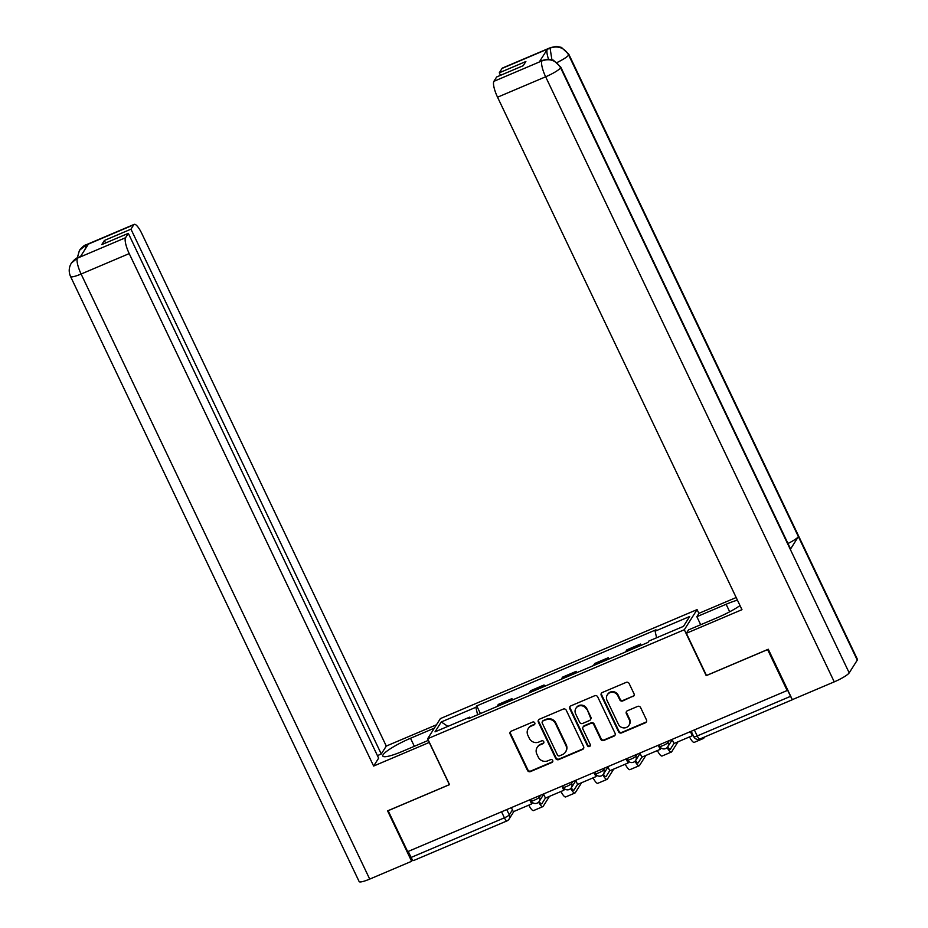 <?xml version="1.0" encoding="UTF-8"?>
<svg xmlns="http://www.w3.org/2000/svg" width="928" height="928" viewBox="0 0 928 928"><rect width="100%" height="100%" fill="white"/><g stroke="black" fill="none" stroke-linecap="round" stroke-linejoin="round"><path stroke-width="1.39" d="M534.772 722.877A1.589 1.52 -147.7 0 0 532.684 722.065L511.2 731.183A2.274 2.169 -147.7 0 0 510.145 734.06L527.487 770.426A2.274 2.169 -147.7 0 0 530.468 771.586L551.951 762.468A1.589 1.52 -147.7 0 0 552.694 760.45A1.589 1.52 -147.7 0 0 550.606 759.638L547.822 760.821A7.262 6.925 -147.7 0 1 538.275 757.097L536.825 754.07A7.262 6.925 -147.7 0 1 540.212 744.859L542.996 743.676A1.589 1.52 -147.7 0 0 543.738 741.669A1.589 1.52 -147.7 0 0 541.65 740.857L538.866 742.029A7.262 6.925 -147.7 0 1 529.308 738.317L527.87 735.289A7.262 6.925 -147.7 0 1 531.257 726.079L534.029 724.896A1.589 1.52 -147.7 0 0 534.772 722.877M632.942 696.626A2.274 2.169 -147.7 0 0 634.01 693.738L629.138 683.542A2.274 2.169 -147.7 0 0 626.156 682.382L602.295 692.508A2.274 2.169 -147.7 0 0 601.24 695.385L618.582 731.751A2.274 2.169 -147.7 0 0 621.563 732.911L645.424 722.784A2.274 2.169 -147.7 0 0 646.48 719.908L640.61 707.577A2.274 2.169 -147.7 0 0 637.617 706.417L627.409 710.755A2.274 2.169 -147.7 0 0 626.354 713.632L629.265 719.745A6.067 5.788 -147.7 0 1 623.558 727.888A6.067 5.788 -147.7 0 1 618.442 724.339L607.028 700.396A6.067 5.788 -147.7 0 1 612.735 692.253A6.067 5.788 -147.7 0 1 617.851 695.803L619.753 699.793A2.274 2.169 -147.7 0 0 622.734 700.953L633.325 696.035A2.274 2.169 -147.7 0 0 634.068 695.501M684.319 629.752L706.208 675.654L767.607 649.588L787.141 690.536L407.682 851.649L388.148 810.701L449.535 784.636L427.646 738.734L684.319 629.752L697.079 609.603L440.394 718.585L427.646 738.734M566.254 710.245A2.274 2.169 -147.7 0 0 563.273 709.085L539.412 719.212A2.274 2.169 -147.7 0 0 538.344 722.088L555.698 758.454A2.274 2.169 -147.7 0 0 558.679 759.614L582.54 749.476A2.274 2.169 -147.7 0 0 583.596 746.599L566.254 710.245M570.848 705.86L594.709 695.733A2.274 2.169 -147.7 0 1 597.702 696.893L615.044 733.248A2.274 2.169 -147.7 0 1 613.988 736.136L603.768 740.463A2.274 2.169 -147.7 0 1 600.787 739.303L593.746 724.559A2.274 2.169 -147.7 0 0 590.765 723.399L583.99 726.276A2.274 2.169 -147.7 0 0 582.935 729.153L590.254 744.5A1.589 1.52 -147.7 0 1 588.77 746.634A1.589 1.52 -147.7 0 1 587.424 745.706L569.792 708.737A2.274 2.169 -147.7 0 1 570.848 705.86M698.912 613.443L697.079 609.603M793.254 699.271L793.266 699.26A4.628 1.16 67 0 1 793.104 699.41L699.782 739.036A4.628 1.16 -113 0 1 697.23 735.95L790.552 696.336A4.628 1.16 67 0 0 791.677 698.297M787.141 690.536L787.512 689.956L790.552 696.336M413.795 860.384A4.628 1.16 -113 0 1 413.644 860.523A4.628 1.16 -113 0 1 411.092 857.449L504.414 817.823A4.628 0.766 -25.5 0 0 509.275 814.9L512.453 809.889M408.216 851.417L411.092 857.449M510.644 700.744A10.637 2.668 -113 0 1 510.794 700.431L497.199 706.208A10.637 2.668 67 0 0 497.048 706.521M497.199 706.208L498.324 704.41L511.931 698.633L512.546 699.944M510.794 700.431L511.931 698.633M544.678 686.291L544.063 684.992L530.468 690.768L529.331 692.555A10.637 2.668 67 0 0 529.18 692.88M542.776 687.103A10.637 2.668 -113 0 1 542.926 686.79L544.063 684.992M576.822 672.649L576.195 671.35L562.6 677.127L561.463 678.913A10.637 2.668 67 0 0 561.324 679.226M574.919 673.461A10.637 2.668 -113 0 1 575.07 673.136L576.195 671.35M608.954 659.008L608.339 657.708L594.744 663.474L593.607 665.272A10.637 2.668 67 0 0 593.456 665.585M607.051 659.808A10.637 2.668 -113 0 1 607.202 659.495L608.339 657.708M641.097 645.366L640.471 644.055L626.876 649.832L625.739 651.63A10.637 2.668 67 0 0 625.6 651.943M639.195 646.166A10.637 2.668 -113 0 1 639.334 645.853L640.471 644.055M470.287 717.878L469.626 717.158L435.012 731.844L441.264 721.972L475.867 707.287L477.595 714.78M656.606 637.768L655.098 631.191L655.968 629.81L476.748 705.906L475.867 707.287M655.098 631.191L689.701 616.494L683.46 626.365L648.846 641.062L647.976 642.443L468.756 718.539L469.626 717.158M480.414 713.586L476.748 705.906M441.264 721.972L447.899 726.38M534.853 724.014A1.589 1.52 -147.7 0 1 534.4 724.304L531.628 725.487A7.262 6.925 -147.7 0 0 528.577 728.062L528.206 728.654M537.161 747.434L537.532 746.854A7.262 6.925 -147.7 0 1 540.583 744.268L543.367 743.096A1.589 1.52 -147.7 0 0 543.808 742.794M510.458 731.716A2.274 2.169 -147.7 0 0 510.516 733.48L527.858 769.834A2.274 2.169 -147.7 0 0 530.839 771.006L552.322 761.876A1.589 1.52 -147.7 0 0 552.775 761.586M538.669 719.734A2.274 2.169 -147.7 0 0 538.727 721.497L556.069 757.863A2.274 2.169 -147.7 0 0 559.05 759.023L582.912 748.896A2.274 2.169 -147.7 0 0 583.654 748.362M542.984 721.091A1.589 1.52 -147.7 0 0 542.242 723.109L557.461 755.021A1.589 1.52 -147.7 0 0 559.549 755.844L562.484 754.592A7.262 6.925 -147.7 0 0 565.871 745.381L555.466 723.562A7.262 6.925 -147.7 0 0 545.908 719.85L543.356 720.511A1.589 1.52 -147.7 0 0 542.683 721.068L542.312 721.659M565.535 752.016L565.906 751.425A7.262 6.925 -147.7 0 0 566.242 744.801L565.871 745.381M543.356 720.511L546.29 719.258A7.262 6.925 -147.7 0 1 555.837 722.982L566.242 744.801M583.039 727.076L583.41 726.496A2.274 2.169 -147.7 0 1 584.362 725.684L591.136 722.808A2.274 2.169 -147.7 0 1 594.129 723.968L601.158 738.723A2.274 2.169 -147.7 0 0 604.14 739.883L614.359 735.544A2.274 2.169 -147.7 0 0 615.102 735.011M570.105 706.394A2.274 2.169 -147.7 0 0 570.163 708.145L587.795 745.114A1.589 1.52 -147.7 0 0 590.336 745.636M586.45 709.259A6.067 5.788 -147.7 0 0 575.917 708.308A6.067 5.788 -147.7 0 0 575.638 713.852L579.652 722.286A2.274 2.169 -147.7 0 0 582.645 723.446L589.419 720.569A2.274 2.169 -147.7 0 0 590.475 717.692L586.821 708.667A6.067 5.788 -147.7 0 0 576.288 707.716L575.917 708.308M590.37 719.757L590.742 719.177A2.274 2.169 -147.7 0 0 590.846 717.1L590.475 717.692M586.821 708.667L590.846 717.1M607.306 694.852L607.678 694.272A6.067 5.788 -147.7 0 1 618.222 695.223L620.124 699.202A2.274 2.169 -147.7 0 0 623.106 700.373L633.325 696.035M628.987 725.29L629.358 724.698A6.067 5.788 -147.7 0 0 629.636 719.154L629.265 719.745M626.667 711.277A2.274 2.169 -147.7 0 0 626.725 713.04L629.636 719.154M601.553 693.042A2.274 2.169 -147.7 0 0 601.611 694.805L618.953 731.16A2.274 2.169 -147.7 0 0 621.934 732.32L645.795 722.193A2.274 2.169 -147.7 0 0 646.538 721.671M530.41 799.542L532.138 803.172L531.651 803.938L513.323 811.722L511.374 807.627M531.651 803.938L529.702 799.843M539.156 801.479A6.241 1.566 67 0 0 541.65 803.868A6.241 1.566 67 0 0 541.871 803.683L545.444 798.034M549.457 796.375L543.147 806.362A9.245 2.32 -113 0 1 542.834 806.641A9.245 2.32 -113 0 1 538.588 802.163M542.834 806.641L533.565 810.573A9.245 2.32 -113 0 1 528.821 805.144M414.34 746.298L410.512 738.27A26.007 4.304 -25.5 0 0 382.846 756.076A26.007 4.304 -25.5 0 0 402.149 751.483L428.4 740.335M410.512 738.27L434.35 728.144M436.485 724.768L386.28 746.077L381.28 753.988L130.964 229.181L133.736 224.808L85.295 245.421M377.429 755.624L381.28 753.988M105.595 242.997L104.388 240.468L101.744 244.632L128.319 233.346L378.636 758.153L373.636 766.052L129.212 253.599L81.107 274.027L369.715 879.094L411.626 861.288L387.579 810.875L449.384 784.636L429.258 742.435L373.636 766.052M386.28 746.077L141.856 233.624A13.874 3.48 67 0 0 134.2 224.379A13.874 3.48 67 0 0 133.736 224.808M369.715 879.094A14.222 2.355 154.5 0 1 359.159 881.6L70.563 276.532A14.222 2.355 154.5 0 0 81.107 274.027A13.874 3.48 -113 0 1 77.453 258.146L125.547 237.73A13.874 3.48 67 0 0 129.212 253.599M412.554 859.838L411.626 861.288M128.319 233.346L125.547 237.73M104.388 240.468L130.964 229.181M70.563 276.532C68.556 271.95 68.8 267.519 71.282 263.262L71.456 262.984C74.344 259.585 76.525 257.787 78.01 257.578L80.318 256.824L88.322 244.192L85.538 245.375L85.237 249.052M77.302 257.903L79.437 250.374L85.538 245.375M71.456 262.984L77.453 258.146M790.459 548.668A14.222 2.355 154.5 0 1 790.308 549.388L849.201 672.87A14.222 2.355 154.5 0 1 834.249 681.86L792.326 699.654L768.28 649.229L706.475 675.48L686.349 633.279L688.495 629.903L717.738 617.491A26.007 4.304 -25.5 0 0 740.022 605.578M737.435 600.149A26.007 4.304 -25.5 0 0 726.114 604.267L696.858 616.691L698.993 613.315L736.182 597.528M686.349 633.279L741.971 609.673L497.547 97.208A13.874 3.48 -113 0 1 493.882 81.339L496.654 76.966L523.23 65.679L525.874 61.515L499.299 72.79L502.071 68.417A13.874 3.48 -113 0 1 502.535 67.999L550.64 47.572A13.874 3.48 67 0 0 550.165 47.989L502.071 68.417M700.686 624.73L696.858 616.691M550.64 47.572L556.394 46.4L561.405 47.374L568.841 54.311L857.437 659.379A14.222 2.355 154.5 0 1 857.275 660.121L798.382 536.639A14.222 2.355 154.5 0 1 787.988 543.506M849.201 672.87L857.275 660.121M790.447 548.668L560.744 67.083A14.222 2.355 154.5 0 1 560.605 67.802L790.308 549.388L798.382 536.639L568.667 55.054C564.386 47.85 558.296 45.484 550.42 47.954L550.165 47.989M548.518 59.183A13.874 3.48 -113 0 1 547.3 49.323L539.296 61.956A13.874 3.48 -113 0 1 539.771 61.526L542.544 60.355L539.296 61.956M499.299 72.79L500.505 75.33M834.249 681.86L545.641 76.792A14.222 2.355 154.5 0 0 560.605 67.802C556.29 60.598 550.211 58.244 542.346 60.714L542.08 60.772M562.542 785.9L564.282 789.531L563.795 790.285L545.455 798.08L543.506 793.985M563.795 790.285L561.846 786.202M571.288 787.837A6.241 1.566 67 0 0 573.794 790.227A6.241 1.566 67 0 0 574.003 790.041L577.576 784.392M581.601 782.733L575.279 792.709A9.245 2.32 -113 0 1 574.966 792.999A9.245 2.32 -113 0 1 570.732 788.522M574.966 792.999L565.697 796.932A9.245 2.32 -113 0 1 560.953 791.491M594.686 772.258L596.414 775.878L595.927 776.643L577.599 784.427L575.638 780.332M595.927 776.643L593.978 772.548M603.432 774.196A6.241 1.566 67 0 0 605.926 776.585A6.241 1.566 67 0 0 606.135 776.4L609.719 770.75M613.733 769.092L607.411 779.068A9.245 2.32 -113 0 1 607.109 779.346A9.245 2.32 -113 0 1 602.864 774.88M607.109 779.346L597.829 783.29A9.245 2.32 -113 0 1 593.085 777.85M626.818 758.605L628.546 762.236L628.07 763.002L609.731 770.785L607.782 766.69M628.07 763.002L626.11 758.907M635.564 760.542A6.241 1.566 67 0 0 638.07 762.944A6.241 1.566 67 0 0 638.278 762.746L641.851 757.109M645.876 755.438L639.554 765.426A9.245 2.32 -113 0 1 639.241 765.704A9.245 2.32 -113 0 1 635.007 761.227M639.241 765.704L629.973 769.637A9.245 2.32 -113 0 1 625.228 764.208M658.961 744.964L660.69 748.594L660.202 749.36L641.874 757.144L639.914 753.049M660.202 749.36L658.254 745.265M667.708 746.901A6.241 1.566 67 0 0 670.202 749.29A6.241 1.566 67 0 0 670.41 749.105L673.983 743.456M678.008 741.797L671.686 751.784A9.245 2.32 -113 0 1 671.373 752.063A9.245 2.32 -113 0 1 667.139 747.585M671.373 752.063L662.105 755.995A9.245 2.32 -113 0 1 657.36 750.566M691.093 731.322L692.822 734.953L692.334 735.707L674.006 743.502L672.058 739.407M692.334 735.707L690.386 731.624M704.538 737.018L703.83 738.131A9.245 2.32 -113 0 1 703.517 738.421A9.245 2.32 -113 0 1 702.252 737.992M703.517 738.421L694.248 742.354A9.245 2.32 -113 0 1 689.504 736.913M506.746 809.587L509.275 814.9A4.628 4.408 -147.7 0 1 507.117 820.758A4.628 1.16 -113 0 1 506.966 820.909A4.628 1.16 -113 0 1 504.414 817.823L501.538 811.803M607.202 659.495L593.607 665.272M575.07 673.136L561.463 678.913M542.926 686.79L529.331 692.555M639.334 645.853L625.739 651.63M667.429 741.368L667.998 742.562L669.239 740.602M635.297 755.009L635.866 756.204L637.107 754.244M603.154 768.651L603.722 769.846L604.963 767.885M571.022 782.304L571.59 783.487L572.831 781.527M538.878 795.946L539.446 797.14L540.688 795.18M530.503 799.507L531.152 800.876A4.628 0.766 -25.5 0 0 535.12 799.832A4.628 0.766 -25.5 0 0 539.446 797.14A4.628 4.408 32.3 0 1 539.238 801.363L543.68 794.345M562.635 785.854L563.296 787.234A4.628 0.766 -25.5 0 0 567.263 786.178A4.628 0.766 -25.5 0 0 571.59 783.487A4.628 4.408 32.3 0 1 571.37 787.71L575.812 780.703M594.778 772.212L595.428 773.592A4.628 0.766 -25.5 0 0 599.395 772.537A4.628 0.766 -25.5 0 0 603.722 769.846A4.628 4.408 32.3 0 1 603.513 774.068L607.956 767.05M626.91 758.57L627.572 759.939A4.628 0.766 -25.5 0 0 631.527 758.895A4.628 0.766 -25.5 0 0 635.866 756.204A4.628 4.408 32.3 0 1 635.645 760.426L640.088 753.408M659.042 744.929L659.704 746.298A4.628 0.766 -25.5 0 0 663.671 745.254A4.628 0.766 -25.5 0 0 667.998 742.562A4.628 4.408 32.3 0 1 667.789 746.785L672.22 739.767M694.364 729.93L697.23 735.95A4.628 0.766 -25.5 0 1 693.808 736.774A4.628 4.628 0 0 0 699.782 739.036A4.628 1.16 -113 0 0 699.944 738.897M531.628 725.487L531.257 726.079M543.367 743.096L542.996 743.676M540.583 744.268L540.212 744.859M552.322 761.876L551.951 762.468M530.839 771.006L530.468 771.586M527.858 769.834L527.487 770.426M510.516 733.48L510.145 734.06M534.4 724.304L534.029 724.896M582.912 748.896L582.54 749.476M559.05 759.023L558.679 759.614M556.069 757.863L555.698 758.454M538.727 721.497L538.344 722.088M555.837 722.982L555.466 723.562M546.29 719.258L545.908 719.85M614.359 735.544L613.988 736.136M604.14 739.883L603.768 740.463M601.158 738.723L600.787 739.303M594.129 723.968L593.746 724.559M591.136 722.808L590.765 723.399M584.362 725.684L583.99 726.276M587.795 745.114L587.424 745.706M570.163 708.145L569.792 708.737M623.106 700.373L622.734 700.953M620.124 699.202L619.753 699.793M618.222 695.223L617.851 695.803M626.725 713.04L626.354 713.632M645.795 722.193L645.424 722.784M621.934 732.32L621.563 732.911M618.953 731.16L618.582 731.751M601.611 694.805L601.24 695.385M532.011 802.906L532.626 802.639M79.437 250.374C82.418 246.825 84.634 244.969 86.095 244.806A13.874 3.48 67 0 0 85.631 245.224M547.3 49.323L550.408 47.954M493.882 81.339L542.323 60.726M541.987 60.912A13.874 3.48 -113 0 0 545.641 76.792L497.547 97.208M729.698 611.784L726.114 604.267M568.841 54.311A14.222 2.355 154.5 0 1 568.667 55.054A14.222 2.355 154.5 0 1 557.183 62.454M551.893 59.67L550.072 48.14M564.154 789.264L564.769 788.997M596.286 775.611L596.901 775.356M628.418 761.969L629.045 761.702M660.562 748.328L661.177 748.061M531.152 800.876A4.628 4.628 0 0 0 539.238 801.363M563.296 787.234A4.628 4.628 0 0 0 571.37 787.71M595.428 773.592A4.628 4.628 0 0 0 603.513 774.068M627.572 759.939A4.628 4.628 0 0 0 635.645 760.426M659.704 746.298A4.628 4.628 0 0 0 667.789 746.785M691.186 731.276L693.808 736.774M513.903 811.466L509.066 819.122A4.628 4.628 0 0 1 506.966 820.909L413.644 860.523M134.2 224.379L86.095 244.806M78.01 257.578L80.516 256.522M542.544 60.355L548.344 59.172L553.355 60.169L560.744 67.083"/></g></svg>
